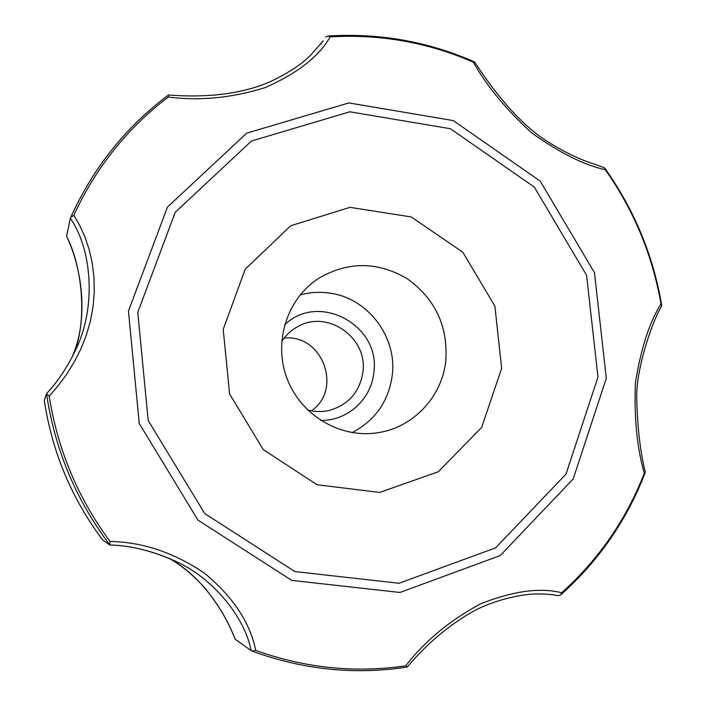 <?xml version="1.0" encoding="UTF-8"?>
<svg xmlns="http://www.w3.org/2000/svg" width="706" height="706" viewBox="0 0 706 706"><rect width="100%" height="100%" fill="white"/><g stroke="black" fill="none" stroke-linecap="round" stroke-linejoin="round"><path stroke-width="1.06" d="M251.062 650.605C245.9 620.53 215.974 579.953 177.197 562.011L177.197 562.002C153.917 551.236 131.44 545.57 109.774 544.988L109.986 541.449C142.753 542.076 174.25 552.657 204.484 573.201C232.874 596.658 249.968 622.401 255.766 650.447L251.998 651.082L251.062 650.605L235.027 639.098C228.55 621.862 218.604 604.971 205.19 588.416C189.896 571.163 176.129 562.232 168.91 558.19C200.398 575.434 223.943 609.622 235.116 639.186M177.18 562.002L177.197 562.011C153.096 551.042 130.628 545.367 109.774 544.997L102.758 540.064M407.388 666.905L405.685 665.837C424.986 640.942 449.916 620.3 480.477 603.912C513.015 590.993 540.09 587.277 561.72 592.758L560.635 594.946L557.996 595.679C552.471 594.514 545.517 593.931 537.134 593.931C523.022 593.887 495.453 599.447 473.841 610.981C448.892 625.084 426.706 643.766 407.283 667.02M558.393 595.758L557.59 595.59M109.642 544.75C75.948 499.866 54.918 449.634 46.561 394.054L46.455 393.754C57.23 382.361 66.788 368.1 75.136 350.97L75.145 350.944C97.199 307.031 91.489 248.124 70.353 218.41L66.593 236.192C82.408 269.515 88.85 319.306 72.03 357.298M75.145 350.944C66.823 368.055 57.257 382.325 46.455 393.754L44.328 400.505M72.109 357.095C87.262 327.134 83.864 269.445 66.585 236.289L66.593 236.192M603.489 167.419L604.945 168.434L605.271 169.722C584.197 165.169 559.567 152.814 531.389 132.666C505.999 109.324 486.646 85.823 473.32 62.154L474.45 61.925C427.827 41.416 378.937 32.794 327.796 36.05L330.214 36.862C319.086 56.436 297.455 73.327 265.315 87.553C232.239 97.931 199.886 101.09 168.275 97.04L168.434 95.054C125.836 126.912 93.245 167.728 70.662 217.501L73.812 215.268L79.602 225.17L84.791 236.598L89.115 249.394L92.23 263.038L93.986 277.352L94.286 291.984L93.077 306.66L90.35 321.336L86.176 335.615L80.66 349.399L73.874 362.655L66.161 374.965L57.813 386.191L49.182 396.198L46.561 394.054M322.863 41.301L320.418 44.549M325.687 37.021L327.796 36.05M644.269 473.285C636.988 447.683 634.032 417.573 635.391 382.943C640.88 348.72 649.405 322.342 660.975 303.836L661.672 305.945C651.294 323.013 635.727 371.294 636.741 398.184C637.368 426.742 640.218 451.461 645.302 472.332L644.269 473.285C626.266 519.545 598.75 559.373 561.72 592.758M445.821 360.545C448.036 325.969 435.09 298.638 406.983 278.561C377.092 261.202 347.387 261.291 317.868 278.826C286.804 299.397 273.275 342.445 287.024 378.54C300.562 414.722 339.171 438.082 376.077 432.981C412.392 428.568 442.212 397.178 445.821 360.545M300.156 294.931C309.81 292.284 319.606 291.675 329.525 293.096C367.852 297.941 397.416 337.018 392.209 375.574C388.476 401.511 375.124 420.52 352.144 432.601M311.496 410.821C343.107 389.103 322.13 333.55 284.059 338.148M281.685 341.475C285.745 335.262 290.987 330.373 297.429 326.816C327.249 308.919 368.364 337.847 362.858 372.441C359.513 392.351 348.235 405.032 329.022 410.486C321.839 412.075 314.673 411.872 307.516 409.886M284.615 324.892C318.794 291.322 381.522 325.74 373.748 373.042C371.135 399.481 347.158 421.111 320.683 420.397M474.944 62.375L474.45 61.925M661.381 306.563L661.672 305.945M597.973 377.092L586.571 275.252L534.292 187.064L450.393 128.721L349.814 111.804L251.46 141.024L175.212 212.321L137.776 312.361L148.189 420.52L204.705 513.527L294.87 571.56L399.014 583.271L495.577 547.882L566.009 474.088L597.973 377.092M501.648 368.364L494.88 306.06L462.774 252.192L411.289 216.954L349.991 207.352L290.66 225.779L245.203 269.233L223.211 329.367L229.618 393.983L263.267 449.607L317.047 484.74L379.651 492.444L438.32 471.758L481.651 427.395L501.648 368.364M70.353 218.41L70.662 217.501M323.189 40.833L310.437 55.447C300.774 64.917 287.033 73.821 269.233 82.152C233.889 97.146 194.168 97.013 168.558 94.992M102.838 540.169C71.58 498.524 52.067 451.919 44.301 400.346M109.986 541.449C77.925 498.012 57.663 449.598 49.182 396.198M405.685 665.837C355.144 673.233 305.177 668.097 255.766 650.447M606.304 378.266L594.452 272.64L540.249 181.16L453.243 120.585L348.888 102.926L246.729 133.143L167.437 207.114L128.457 311.055L139.241 423.485L198.007 520.154L291.763 580.403L399.975 592.458L500.192 555.587L573.21 478.915L606.304 378.266M605.271 169.722C633.864 210.256 652.432 254.963 660.975 303.836M330.214 36.862C380.075 33.932 427.774 42.36 473.32 62.154M73.812 215.268C95.945 167.446 127.433 128.042 168.275 97.04M44.31 400.434C52.085 451.946 71.571 498.507 102.785 540.116M474.714 62.057C490.273 86.229 517.489 122.906 547.565 141.588C566.591 153.511 577.72 157.968 586.095 161.295L604.177 167.649M604.945 168.434C634.209 209.62 653.112 255.122 661.646 304.939M407.15 667.055C354.8 675.086 303.086 669.756 251.998 651.082M645.196 472.632C626.946 520.128 598.767 560.899 560.635 594.946"/></g></svg>

